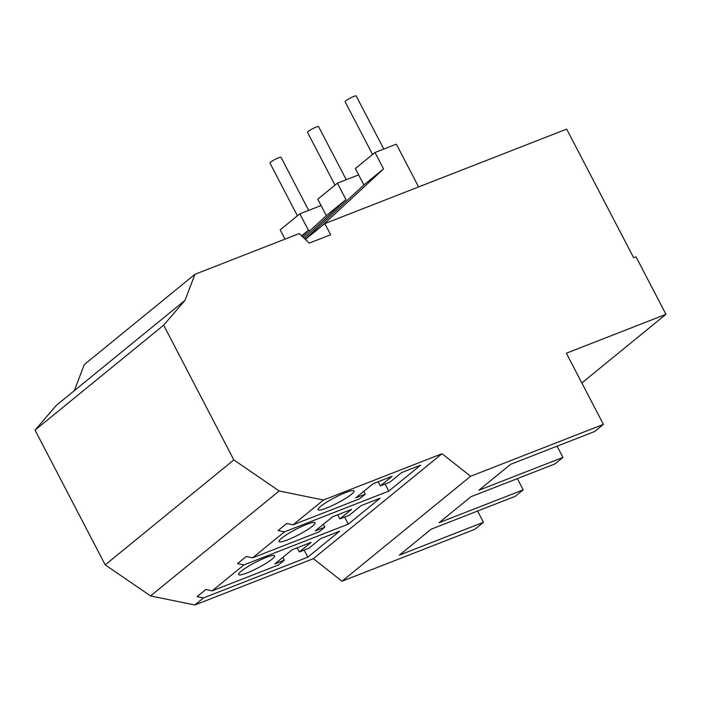 <?xml version="1.0" encoding="UTF-8"?>
<svg xmlns="http://www.w3.org/2000/svg" width="701" height="701" viewBox="0 0 701 701"><rect width="100%" height="100%" fill="white"/><g stroke="black" fill="none" stroke-linecap="round" stroke-linejoin="round"><path stroke-width="1.05" d="M383.815 149.05L356.204 96.002A6.239 0.938 152.5 0 0 353.558 96.528A6.239 0.938 152.5 0 0 347.757 99.463A6.239 0.938 152.5 0 0 345.129 101.768L372.564 154.483M346.241 179.719L318.622 126.671A6.239 0.938 152.5 0 0 315.976 127.188A6.239 0.938 152.5 0 0 310.184 130.123A6.239 0.938 152.5 0 0 307.555 132.436L334.99 185.143M308.668 210.379L281.048 157.331A6.239 0.938 152.5 0 0 278.402 157.856A6.239 0.938 152.5 0 0 272.61 160.783A6.239 0.938 152.5 0 0 269.973 163.096L297.417 215.803M305.391 239.427L321.925 225.932L383.552 168.923L363.889 184.959L355.346 168.538L375 152.494L396.337 144.161L418.611 186.939M383.552 168.923L375 152.494M304.164 238.261L345.97 199.583L326.315 215.619L317.763 199.198L337.418 183.163L358.64 174.873M345.97 199.583L337.418 183.163M302 236.211L308.808 229.91L301.57 235.816M308.808 229.91L309.483 231.199M285.009 239.12L280.19 229.858L299.844 213.823L321.067 205.533M308.396 230.243L299.844 213.823M326.315 215.619L303.016 237.183M363.889 184.959L305.207 239.251M581.839 382.956L665.95 314.32L636.026 256.829L633.651 257.758L566.68 129.098L324.817 223.575L321.925 225.932M557.093 446.178L562.938 457.411L478.844 490.262L510.643 464.316L594.737 431.465L603.403 424.394L470.616 476.268L442.016 453.722L323.459 500.032L279.2 490.972L233.827 459.917L163.675 325.159L35.05 430.116L105.203 564.875L150.575 595.929L194.825 604.998L313.391 558.679L341.992 581.225L474.779 529.351L483.453 522.28L399.36 555.131L431.15 529.185L515.244 496.334L523.2 489.85L439.098 522.692L470.897 496.755L554.99 463.904L562.938 457.411M477.6 511.038L483.453 522.28M517.347 478.608L523.2 489.85M345.462 492.672A20.285 3.032 -27.5 0 1 354.066 490.963A20.285 3.032 -27.5 0 1 337.47 503.029A20.285 3.032 -27.5 0 1 318.07 509.706A20.285 3.032 -27.5 0 1 326.622 502.205A20.285 3.032 -27.5 0 1 345.462 492.672M306.442 524.506A20.285 3.032 -27.5 0 1 315.047 522.806A20.285 3.032 -27.5 0 1 298.451 534.872A20.285 3.032 -27.5 0 1 279.051 541.54A20.285 3.032 -27.5 0 1 287.603 534.048A20.285 3.032 -27.5 0 1 306.442 524.506M265.977 557.532A20.285 3.032 -27.5 0 1 274.573 555.832A20.285 3.032 -27.5 0 1 257.986 567.889A20.285 3.032 -27.5 0 1 238.585 574.566A20.285 3.032 -27.5 0 1 247.138 567.065A20.285 3.032 -27.5 0 1 265.977 557.532M388.766 491.121L284.431 531.875L278.043 530.569L286.718 523.489L293.106 524.804L359.499 498.867L365.282 494.152L355.793 497.85L373.142 483.699L392.113 476.294L380.319 485.907L389.809 482.209L401.594 472.588L420.565 465.175L388.766 491.121L385.086 484.049M252.64 557.821L319.034 531.884L324.817 527.17L315.327 530.876L332.668 516.725L351.639 509.312L339.854 518.933L349.343 515.226L361.129 505.605L380.1 498.201L348.301 524.138L243.966 564.901L237.578 563.586L246.253 556.515L252.64 557.821L284.431 531.875M323.345 524.339L324.817 527.17M337.689 514.762L339.854 518.933M344.62 517.066L348.301 524.138M212.175 590.847L278.569 564.91L284.352 560.187L274.862 563.893L292.203 549.742L311.174 542.337L299.388 551.95L308.869 548.243L320.664 538.631L339.635 531.218L307.835 557.164L203.5 597.918L197.112 596.612L205.787 589.532L212.175 590.847L243.966 564.901M282.871 557.356L284.352 560.187M297.215 547.788L299.388 551.95M304.155 550.092L307.835 557.164M363.81 491.313L365.282 494.152M378.154 481.745L380.319 485.907M35.05 430.116L56.378 405.309L74.297 390.694L84.251 364.634L194.957 274.301L299.213 233.573L309.281 243.107L330.644 234.765L324.817 223.575M665.95 314.32L566.355 353.216L603.403 424.394M341.992 581.225L470.616 476.268M313.391 558.679L442.016 453.722M194.825 604.998L203.5 597.918M293.106 524.804L323.459 500.032M150.575 595.929L279.2 490.972M105.203 564.875L233.827 459.917M163.675 325.159L185.003 300.352L74.297 390.694M185.003 300.352L194.957 274.301"/></g></svg>
